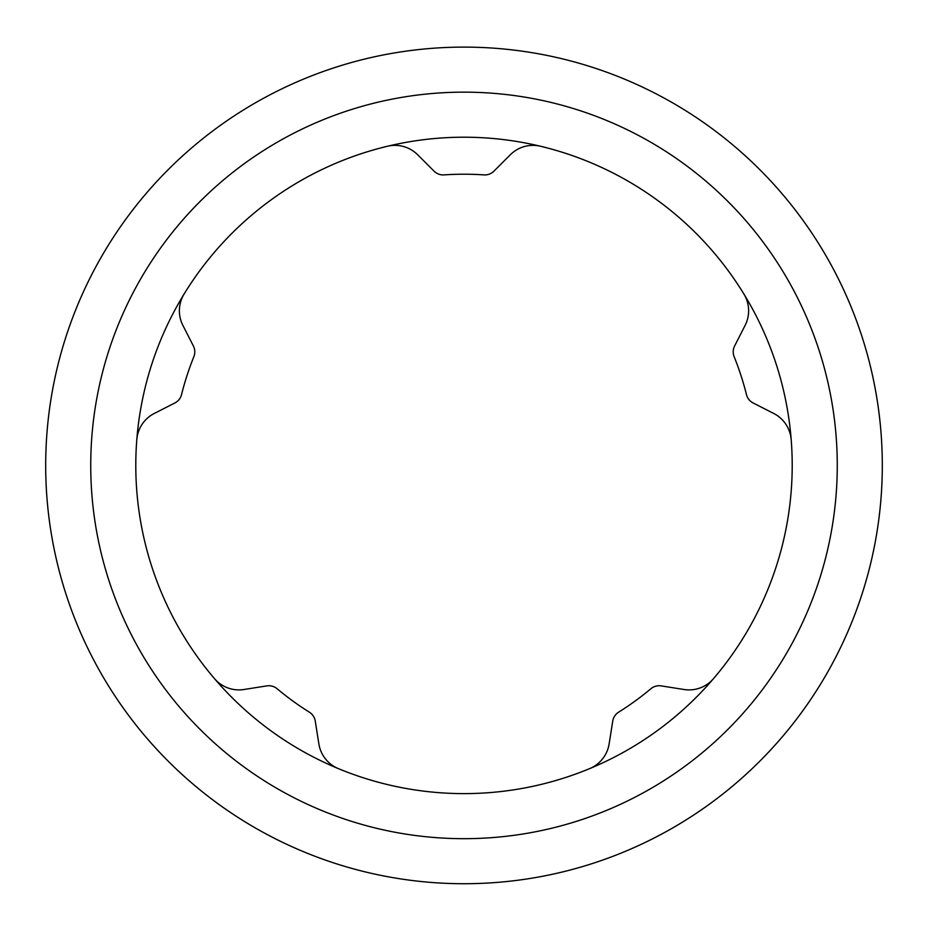 <?xml version="1.0" encoding="UTF-8"?>
<svg xmlns="http://www.w3.org/2000/svg" width="928" height="928" viewBox="0 0 928 928"><rect width="100%" height="100%" fill="white"/><g stroke="black" fill="none" stroke-linecap="round" stroke-linejoin="round"><path stroke-width="1.39" d="M464 137.205A328.21 328.21 0 0 1 748.235 629.52A328.21 328.21 0 0 1 179.765 629.52A328.21 328.21 0 0 1 464 137.205M464 92.15A373.265 373.265 0 0 1 787.257 652.048A373.265 373.265 0 0 1 140.743 652.048A373.265 373.265 0 0 1 464 92.15M464 47.108A418.308 418.308 0 0 1 826.268 674.563A418.308 418.308 0 0 1 101.732 674.563A418.308 418.308 0 0 1 464 47.108M214.472 678.623A32.178 32.178 0 0 0 243.971 689.504L266.823 685.885A12.876 12.876 0 0 1 277.089 688.727A291.206 291.206 0 0 0 309.384 712.182A12.876 12.876 0 0 1 315.253 721.079L318.872 743.92A32.178 32.178 0 0 0 338.337 768.616M184.115 293.979A32.178 32.178 0 0 0 182.886 325.392L193.395 346.005A12.876 12.876 0 0 1 193.859 356.665A291.206 291.206 0 0 0 181.528 394.62A12.876 12.876 0 0 1 174.893 402.949L154.28 413.459A32.178 32.178 0 0 0 136.81 439.594M540.56 146.253A32.178 32.178 0 0 0 510.296 154.79L493.94 171.158A12.876 12.876 0 0 1 483.952 174.893A291.206 291.206 0 0 0 444.048 174.893A12.876 12.876 0 0 1 434.06 171.158L417.704 154.79A32.178 32.178 0 0 0 387.44 146.253M791.19 439.594A32.178 32.178 0 0 0 773.72 413.459L753.107 402.949A12.876 12.876 0 0 1 746.472 394.62A291.206 291.206 0 0 0 734.141 356.665A12.876 12.876 0 0 1 734.605 346.005L745.114 325.392A32.178 32.178 0 0 0 743.885 293.979M589.663 768.616A32.178 32.178 0 0 0 609.128 743.92L612.747 721.079A12.876 12.876 0 0 1 618.616 712.182A291.206 291.206 0 0 0 650.911 688.727A12.876 12.876 0 0 1 661.177 685.885L684.029 689.504A32.178 32.178 0 0 0 713.528 678.623"/></g></svg>
